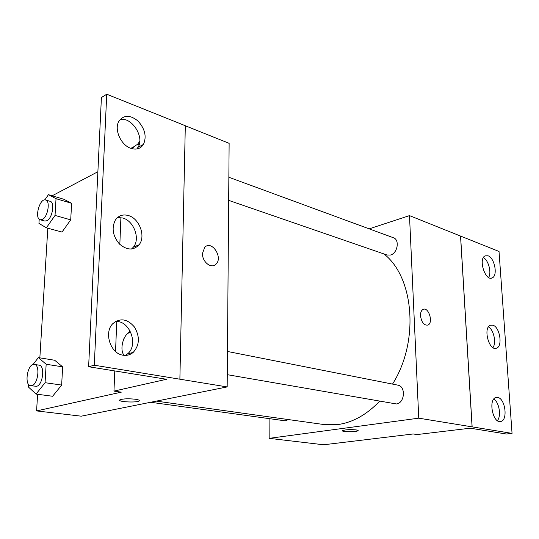 <?xml version="1.0" encoding="UTF-8"?>
<svg xmlns="http://www.w3.org/2000/svg" width="539" height="539" viewBox="0 0 539 539"><rect width="100%" height="100%" fill="white"/><g stroke="black" fill="none" stroke-linecap="round" stroke-linejoin="round"><path stroke-width="0.81" d="M369.202 228.853L409.492 215.613L418.756 418.17L512.05 433.376L506.337 434.01L470.271 428.195L417.166 434.549L413.17 433.976L323.663 444.776L269.177 438.348L269.102 418.608M356.225 429.886L358.031 430.722C356.65 432.076 340.446 431.941 342.555 430.594C345.539 429.63 350.101 429.394 356.225 429.886M418.756 418.17L269.177 438.348M150.637 402.269L284.484 420.73L285.697 420.723L288.23 419.544M227.276 374.672L396.367 403.96C404.823 403.185 406.062 386.22 397.775 385.129L227.458 351.462M228.671 200.367L387.036 255.008L390.465 255.035C397.593 253.357 399.918 239.646 393.409 237.753L228.859 177.264M156.35 401.124L323.939 424.537L338.189 424.51C352.93 422.381 366.709 414.653 379.517 401.326M392.52 384.091C419.598 341.537 414.053 277.026 383.903 253.93M420.521 315.8C420.454 312.546 421.296 310.424 423.048 309.44C428.579 306.421 433.686 322.935 427.885 325.084C424.011 325.522 421.552 322.43 420.521 315.8M409.492 215.613L460.535 236.069L472.083 426.875M512.05 433.376L499.026 251.457L460.535 236.069M427.885 325.084L427.885 325.084C433.679 322.935 428.579 306.428 423.048 309.44M342.433 430.776C342.097 432.015 356.825 431.955 358.031 430.715L358.145 430.533M472.144 426.868L460.589 236.055M497.706 397.452L496.035 397.492C487.923 398.995 492.828 423.917 500.771 421.458C508.142 420.366 505.299 398.429 497.706 397.452M488.031 255.782L485.12 255.85C477.978 258.861 485.403 281.782 492.242 277.868C498.056 275.712 494.627 257.837 488.031 255.782M492.774 325.179L490.429 325.239C482.776 327.577 489.048 351.455 496.459 348.187C503.028 346.469 499.835 326.742 492.774 325.179M497.369 420.629C501.499 416.121 499.195 402.249 493.818 399.049M488.61 277.484C491.797 272.7 488.523 260.229 483.395 257.608M492.922 347.588C496.594 342.932 493.751 329.76 488.475 326.89M185.315 125.776L229.129 143.334L227.175 386.921L81.248 416.182L36.585 410.913L37.609 394.279M202.482 253.431L204.732 247.32C211.773 239.653 223.537 257.844 215.822 264.312C211.207 269.136 202.044 261.772 202.482 253.431M36.585 410.913L121.288 392.156L113.965 391.105L166.538 379.274L88.625 366.729L94.298 365.22L227.175 386.921M135.269 399.224C138.712 399.749 139.951 400.349 138.981 401.029C136.057 402.977 116.175 401.683 120.035 399.776C123.303 398.705 128.383 398.523 135.269 399.224M71.62 203.311L63.898 199.282L71.62 203.311L70.71 219.858L71.62 203.311L56.029 198.682L55.032 215.432L46.374 227.815L38.943 223.409L39.212 219.184M62.025 232.046L70.71 219.858L62.025 232.046L46.374 227.815M52.627 396.259L61.648 385.062L62.645 366.85L54.682 360.254L62.645 366.85L61.648 385.062L52.627 396.259L36.073 394.076L28.432 387.022L28.601 384.401M52.168 195.785L97.882 171.732M39.846 357.856L47.823 228.206M130.862 148.34L134.575 146.359M88.625 366.729L101.406 97.546L106.735 94.224L185.315 125.722L179.878 379.18M119.705 400.356C120.244 402.087 136.637 402.653 138.981 401.029L138.981 401.029M202.475 253.431C202.044 261.772 211.207 269.136 215.822 264.312C223.537 257.844 211.773 239.653 204.732 247.32M106.735 94.224L94.298 365.22M128.302 215.519C122.845 214.077 118.526 215.593 115.353 220.053C111.432 227.936 112.739 235.866 119.281 243.844C126.766 250.339 133.355 250.662 139.042 244.821C146.089 236.533 139.473 218.396 128.302 215.519M130.849 148.333C136.394 150.078 140.598 148.777 143.462 144.432C146.851 136.61 145.004 128.781 137.91 120.945C129.879 114.598 123.478 114.807 118.701 121.571C114.039 129.791 121.093 145.24 130.849 148.333M123.02 355.201C126.887 355.814 130.283 354.871 133.221 352.385C139.628 345.135 140.039 336.686 134.46 327.032C127.345 318.765 120.096 317.673 112.712 323.757C103.629 332.603 110.576 353.725 123.02 355.201M120.904 217.588L119.833 244.396M116.747 321.54L115.548 351.482M114.773 370.94L113.965 391.105M131.529 249.025L133.436 247.091C140.484 238.838 133.908 220.835 122.764 218.005L117.502 217.561M136.738 149.013L137.991 147.329C144.897 137.243 131.779 116.633 120.062 119.517M125.392 355.396L127.473 353.934C138.974 344.973 129.697 319.964 115.38 321.54M33.014 364.539L38.336 357.613L46.159 364.256L45.06 382.703L36.073 394.076M30.662 385.715L36.558 386.308C42.918 385.23 45.256 365.503 39.098 365.166L34.328 364.425C27.657 362.888 23.79 385.237 30.662 385.715L31.761 385.648C38.094 384.556 40.459 364.748 34.328 364.425M38.336 357.613L54.682 360.254M46.159 364.256L62.645 366.85M45.06 382.703L61.648 385.062M44.852 199.902L48.429 194.673L56.029 198.682M40.257 219.784L44.784 221.03L46.812 220.754C52.371 218.497 55.146 202.206 50.147 201.316L45.633 199.989C39.758 197.8 34.119 218.564 40.257 219.784L42.278 219.501C47.816 217.224 50.619 200.879 45.633 199.989M48.429 194.673L63.898 199.282M55.032 215.432L70.71 219.858M123.842 338.788L124.26 337.94M127.925 333.506L130.081 330.892M123.222 355.235L123.269 354.002M130.856 332.462C123.983 332.071 118.856 349.595 124.138 355.349M137.384 144.573L139.769 141.265M139.251 144.391C136.96 144.176 134.723 145.658 132.533 148.831M495.456 348.369L496.459 348.187M491.042 278.171L492.242 277.868M500.064 421.545L500.771 421.458M127.473 353.934L133.221 352.385M137.991 147.329L143.462 144.432M133.436 247.091L139.042 244.821"/></g></svg>
